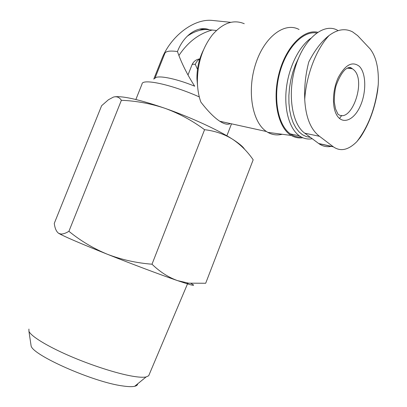 <?xml version="1.0" encoding="UTF-8"?>
<svg xmlns="http://www.w3.org/2000/svg" width="407" height="407" viewBox="0 0 407 407"><rect width="100%" height="100%" fill="white"/><g stroke="black" fill="none" stroke-linecap="round" stroke-linejoin="round"><path stroke-width="0.61" d="M337.779 30.413C324.313 22.416 304.66 37.805 295.909 65.329C287.001 92.75 291.682 123.952 304.751 133.181L318.905 143.676C322.68 146.332 326.78 147.232 331.196 146.378M377.599 91.031L378.266 84.437C378.907 68.569 376.18 56.71 370.08 48.86L357.636 35.628L352.63 31.914C345.304 28.103 337.469 29.284 329.131 35.45C321.545 41.387 314.769 50.219 308.791 61.93C305.596 74.15 304.238 86.635 304.726 99.374C305.713 117.216 310.638 129.523 319.5 136.309L333.404 146.861C340.583 151.806 348.382 150.081 356.807 141.692L360.419 137.296M336.589 114.794C342.19 125.02 353.678 120.558 360.027 106.609C366.514 92.837 366.346 73.214 359.335 66.326C352.345 60.953 345.36 64.627 338.375 77.355C332.575 89.499 331.858 106.446 336.589 114.794M197.497 69.343L195.289 64.387C193.249 64.087 192.14 64.26 191.962 64.916L187.988 74.99M187.179 36.264C193.503 31.868 199.842 29.604 206.207 29.472L216.453 30.464M209.005 29.614C197.888 25.529 183.888 34.844 177.457 51.536C181.42 62.943 187.169 74.496 194.694 86.198C174.476 77.9 155.469 74.573 154.726 78.734M199.308 96.927C171.703 84.554 142.241 78.286 142.012 84.005M203.424 50.076C198.987 58.995 196.825 68.595 196.942 78.887L197.614 86.518M244.256 23.713C233.501 19.231 222.914 22.904 212.495 34.727C202.452 47.685 197.415 63.441 197.38 81.985C197.553 89.347 198.713 96.042 200.86 102.076C207.855 111.147 214.158 117.537 219.78 121.24L266.463 131.522L267.791 132.356C272.329 134.905 277.131 135.541 282.199 134.264M153.76 79.136L161.732 59.107C170.253 36.844 193.249 18.559 212.037 20.406L230.845 22.334M230.286 123.601C227.849 124.918 224.394 124.16 219.917 121.327M204.573 129.696C192.308 120.604 179.136 113.487 165.064 108.338C150.855 103.582 136.294 100.9 121.383 100.3C119.409 97.258 116.748 96.184 113.411 97.085L108.42 99.761L101.618 105.718L54.279 223.372C54.884 228.337 56.359 231.664 58.694 233.348L60.913 234.025C63.116 234.127 65.781 233.216 68.91 231.298C80.479 240.756 93.284 248.402 107.326 254.238C121.525 259.671 136.416 262.998 152.004 264.209C159.88 271.851 168.386 277.32 177.528 280.627L188.675 283.175L205.688 283.252L253.174 159.798C247.446 151.45 240.517 144.551 232.382 139.113C224.074 134.035 214.804 130.896 204.573 129.696L152.004 264.209M244.582 149.288C243.111 146.759 239.041 143.366 232.382 139.113C217.984 129.884 190.41 117.191 165.064 108.338C140.13 99.801 123.413 95.945 114.927 96.774M121.383 100.3L68.91 231.298M137.673 383.842C137.617 385.022 136.615 385.836 134.676 386.294C132.082 386.879 127.976 386.742 122.365 385.892C93.391 382.107 32.58 355.184 31.115 345.914L30.871 344.291M149.145 374.674L148.687 375.758L146.077 376.963C143.279 377.518 138.746 377.264 132.473 376.2C116.819 373.54 90.827 365.181 68.686 355.52C46.525 345.853 31.013 336.177 28.928 331.288L28.912 329.06M190.903 283.414C195.609 285.862 194.149 285.923 186.528 283.593L177.528 280.627C161.426 275.132 132.621 264.321 107.326 254.238C84.763 245.218 69.505 238.761 61.549 234.864L58.694 233.348M299.079 29.508C284.661 21.556 264.194 36.874 255.55 64.22C246.739 91.468 252.406 122.436 266.463 131.522M317.679 32.26C303.429 28.877 285.505 47.37 278.871 73.993C272.09 100.554 278.256 128.057 291.285 135.47C294.892 137.581 298.723 138.334 302.777 137.739M316.631 32.982C302.813 30.566 285.907 48.474 279.467 73.87C272.904 99.227 278.296 125.778 290.461 133.934C293.844 136.253 297.476 137.296 301.358 137.057M310.627 38.406C298.692 46.932 288.573 67.75 286.299 88.96C284.005 110.185 289.652 129.06 299.44 135.872C303.398 138.604 307.667 139.56 312.245 138.741M298.641 57.916L295.467 64.759L292.842 72.146L290.837 79.884L289.504 87.785L288.868 95.64L288.939 103.251L289.708 110.429L291.147 117.013L293.213 122.848L295.838 127.803L298.952 131.792L302.472 134.737L306.313 136.599L310.383 137.363M212.368 29.996C199.028 33.542 187.871 42.048 178.897 55.515M339.519 118.503L341.727 115.41M350.976 68.6L350.748 67.491M329.131 35.45C316.239 49.166 306.298 75.071 304.726 99.374M356.807 141.692C368.472 126.531 375.625 107.448 378.266 84.437M177.457 51.536C169.582 50.483 165.328 51.231 164.698 53.78L154.914 78.358M199.745 59.157C197.838 60.053 196.352 61.798 195.289 64.387M347.313 68.101L352.467 68.808L350.264 67.399C349.038 67.348 347.415 68.005 345.395 69.373C342.017 72.502 338.919 77.915 336.101 85.612C334.961 89.469 334.356 94.923 334.279 101.964L335.505 108.811L337.963 114.174C351.155 124.364 366.656 81.09 353.881 69.923L352.467 68.808L347.873 67.837M304.751 133.181L319.5 136.309M318.676 143.508L333.201 146.698M360.409 137.296C368.986 124.267 374.71 108.847 377.589 91.026M206.207 29.472L199.415 29.141M196.942 78.887L197.38 81.985M141.977 84.188L135.862 99.501M231.502 123.865L226.872 135.79M134.676 386.294L146.077 376.963M31.115 345.914L28.928 331.288M148.687 375.758L187.729 283.364M186.528 283.593L188.675 283.186M61.549 234.864L60.902 234.03M291.285 135.47L267.791 132.356M290.461 133.934L299.44 135.872M199.837 58.873C196.184 59.417 193.59 61.365 192.043 64.718M318.905 143.676L333.404 146.861"/></g></svg>
